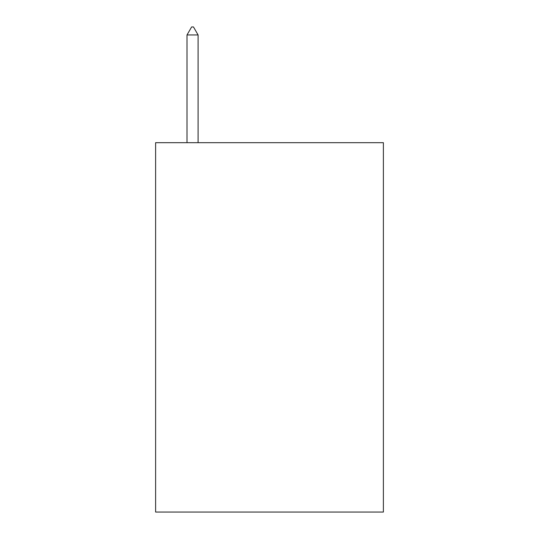 <?xml version="1.0" encoding="UTF-8"?>
<svg xmlns="http://www.w3.org/2000/svg" width="539" height="539" viewBox="0 0 539 539"><rect width="100%" height="100%" fill="white"/><g stroke="black" fill="none" stroke-linecap="round" stroke-linejoin="round"><path stroke-width="0.81" d="M383.391 142.687L383.391 512.05L155.609 512.05L155.609 142.687L383.391 142.687M198.089 34.954L193.474 26.95L191.628 26.95L187.006 34.954L198.089 34.954L198.089 142.687M187.006 34.954L187.006 142.687"/></g></svg>
